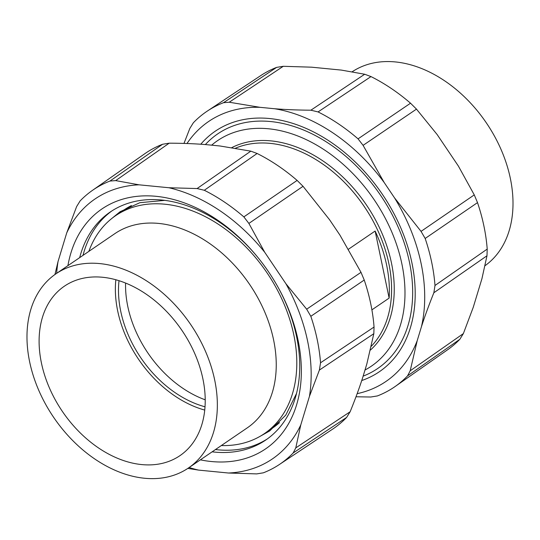 <?xml version="1.0" encoding="UTF-8"?>
<svg xmlns="http://www.w3.org/2000/svg" width="540" height="540" viewBox="0 0 540 540"><rect width="100%" height="100%" fill="white"/><g stroke="black" fill="none" stroke-linecap="round" stroke-linejoin="round"><path stroke-width="0.81" d="M371.898 309.852L389.138 298.1A121.325 85.428 55.7 0 0 375.131 231.046L389.138 298.1M348.516 249.197L375.131 231.046M211.646 145.172A136.492 96.106 55.7 0 1 268.414 128.763A136.492 96.106 55.7 0 1 393.255 235.562A136.492 96.106 55.7 0 1 365 370.015M205.376 144.558A141.986 99.974 55.7 0 1 217.674 133.906A141.986 99.974 55.7 0 1 270.594 121.541A141.986 99.974 55.7 0 1 398.392 227.671A141.986 99.974 55.7 0 1 377.683 368.51A141.986 99.974 55.7 0 1 363.143 376.13M485.021 265.694A117.531 82.755 -124.3 0 0 485.987 122.35A117.531 82.755 -124.3 0 0 352.161 71.786M186.982 143.525A157.343 110.788 55.7 0 1 260.044 107.325L229.23 102.229L223.519 102.694L276.642 67.372L283.277 66.299L311.492 67.176L341.375 70.092L364.682 74.243L370.987 76.585A165.901 116.816 -124.3 0 1 410.528 103.208L416.475 109.121L437.191 134.608L458.399 166.091L474.269 194.893L477.509 202.615A165.901 116.816 -124.3 0 1 487.215 249.089L486.986 255.764L481.93 278.707L473.263 307.274L463.367 333.592L459.851 339.289A165.901 116.816 -124.3 0 1 447.647 349.738L395.219 386.451A166.691 117.369 -124.3 0 0 407.565 375.86L410.184 370.805L463.367 333.592M260.044 107.325L274.61 108.743A157.343 110.788 55.7 0 1 384.197 182.534L394.538 197.883A157.343 110.788 55.7 0 1 421.45 326.687L417.224 340.612A157.343 110.788 55.7 0 1 357.149 393.66M361.739 380.538A145.591 102.512 -124.3 0 0 391.892 209.783A145.591 102.512 -124.3 0 0 370.636 178.619A145.591 102.512 -124.3 0 0 200.779 144.227M276.642 67.372A165.901 116.816 -124.3 0 0 260.692 75.627L207.374 111.038A166.691 117.369 -124.3 0 0 193.347 122.776L189.837 128.439L183.978 143.424M223.519 102.694A166.691 117.369 -124.3 0 0 207.374 111.038M356.002 396.772L370.791 397.015L377.393 395.935A166.691 117.369 -124.3 0 0 395.219 386.451M417.224 340.612L410.184 370.805M421.45 326.687C424.825 316.224 428.963 304.911 433.863 292.748L486.986 255.764M394.538 197.883L421.045 231.383L425.169 238.471A166.691 117.369 -124.3 0 1 434.99 285.478L433.863 292.748M384.197 182.534L363.082 145.355L416.475 109.121M274.61 108.743C285.626 109.62 297.716 110.106 310.871 110.201L318.06 111.928A166.691 117.369 -124.3 0 1 358.054 138.854L363.082 145.355M221.306 445.568A131.942 92.9 -124.3 0 0 264.296 433.688A131.942 92.9 -124.3 0 0 266.699 272.342A131.942 92.9 -124.3 0 0 115.607 215.683A131.942 92.9 -124.3 0 0 88.857 251.37M55.937 273.827L114.831 233.658A117.531 82.755 55.7 0 1 249.426 284.121A117.531 82.755 55.7 0 1 247.28 427.856L188.386 468.025A117.531 82.755 55.7 0 1 95.695 459.608A117.531 82.755 55.7 0 1 29.653 361.888A117.531 82.755 55.7 0 1 55.937 273.827A117.531 82.755 55.7 0 1 190.532 324.29A117.531 82.755 55.7 0 1 188.386 468.025M202.885 378.803A102.559 72.212 55.7 0 1 179.948 455.652A102.559 72.212 55.7 0 1 62.505 411.615A102.559 72.212 55.7 0 1 64.375 286.193A102.559 72.212 55.7 0 1 145.253 293.537A102.559 72.212 55.7 0 1 202.885 378.803M115.85 279.754A102.559 72.212 -124.3 0 0 204.734 410.076M115.607 215.683L124.085 209.905A131.942 92.9 55.7 0 1 131.443 205.558M279.504 422.644A131.942 92.9 55.7 0 1 272.774 427.91L264.296 433.688M125.584 283.055A98.712 69.505 -124.3 0 0 127.798 306.504A98.712 69.505 -124.3 0 0 205.214 399.809M205.018 406.796A98.712 69.505 55.7 0 1 120.737 311.317A98.712 69.505 55.7 0 1 119.009 280.692M56.673 273.321A157.343 110.788 55.7 0 1 58.05 261.482L54.959 274.502M58.05 261.482L66.717 232.922A157.343 110.788 55.7 0 1 139.01 184.815L168.885 187.738A157.343 110.788 55.7 0 1 264.708 252.254L285.916 283.736A157.343 110.788 55.7 0 1 309.447 396.353L300.78 424.919A157.343 110.788 55.7 0 1 228.488 473.02L198.605 470.104A157.343 110.788 55.7 0 1 189.122 467.519M200.367 459.851A145.213 102.242 -124.3 0 0 278.1 287.334A145.213 102.242 -124.3 0 0 256.905 256.25A145.213 102.242 -124.3 0 0 104.645 207.191A145.213 102.242 -124.3 0 0 67.919 265.653M111.895 210.911A138.004 97.173 -124.3 0 0 83.012 255.359M215.46 449.557A138.004 97.173 -124.3 0 0 267.388 438.885M346.633 417.42L293.166 452.972A165.901 116.816 55.7 0 1 279.288 464.562L332.606 429.158A166.691 117.369 55.7 0 0 346.633 417.42L350.143 411.757C355.077 399.62 359.235 388.321 362.617 377.858L366.842 363.933L373.822 333.7L374.051 327.038A166.691 117.369 55.7 0 0 364.237 280.031L361.004 272.336L339.937 235.123L329.596 219.78L303.041 186.307L297.115 180.414A166.691 117.369 55.7 0 0 257.128 153.488L250.83 151.153L220.003 145.989L205.436 144.565C194.42 143.694 182.338 143.235 169.189 143.181L115.688 180.603L139.01 184.815M198.605 470.104L187.819 468.41M228.488 473.02L256.703 473.897L263.338 472.824A165.901 116.816 55.7 0 0 279.288 464.562M293.166 452.972L295.778 447.896L300.78 424.919M309.447 396.353L319.39 370.069L320.537 362.779A165.901 116.816 55.7 0 0 310.824 316.305L306.673 309.197L285.916 283.736M264.708 252.254L248.886 223.425L243.851 216.891A165.901 116.816 55.7 0 0 204.302 190.269L197.093 188.548L168.885 187.738M66.717 232.922L76.613 206.597L80.129 200.907A165.901 116.816 55.7 0 1 92.333 190.458A165.901 116.816 55.7 0 1 109.964 181.055L115.688 180.603M257.209 256.622A138.004 97.173 -124.3 0 0 112.793 210.35A138.004 97.173 -124.3 0 0 110.214 212.024A138.004 97.173 -124.3 0 0 79.677 257.634M212.126 451.832A138.004 97.173 -124.3 0 0 265.734 440.046A138.004 97.173 -124.3 0 0 277.871 286.916M92.333 190.458L144.761 153.745A166.691 117.369 55.7 0 1 162.587 144.261L169.189 143.181M235.521 148.19A121.325 85.428 55.7 0 1 270.196 143.37A121.325 85.428 55.7 0 1 375.685 226.085A121.325 85.428 55.7 0 1 371.304 346.268M231.822 147.596A123.221 86.758 55.7 0 1 270.945 140.879A123.221 86.758 55.7 0 1 379.445 227.678A123.221 86.758 55.7 0 1 370.44 350.048M229.23 102.229L283.277 66.299M310.871 110.201L364.682 74.243M407.565 375.86L459.851 339.289M434.99 285.478L487.215 249.089M425.169 238.471L477.509 202.615M421.045 231.383L474.269 194.893M358.054 138.854L410.528 103.208M318.06 111.928L370.987 76.585M162.587 144.261L109.964 181.055M250.83 151.153L197.093 188.548M257.128 153.488L204.302 190.269M297.115 180.414L243.851 216.891M303.041 186.307L248.886 223.425M361.004 272.336L306.673 309.197M364.237 280.031L310.824 316.305M374.051 327.038L320.537 362.779M373.822 333.7L319.39 370.069M350.143 411.757L295.778 447.896M164.822 200.367L139.921 202.675L120.096 211.707L111.638 218.619M296.521 393.464L285.768 415.132L269.642 430.961L260.118 436.313"/></g></svg>
